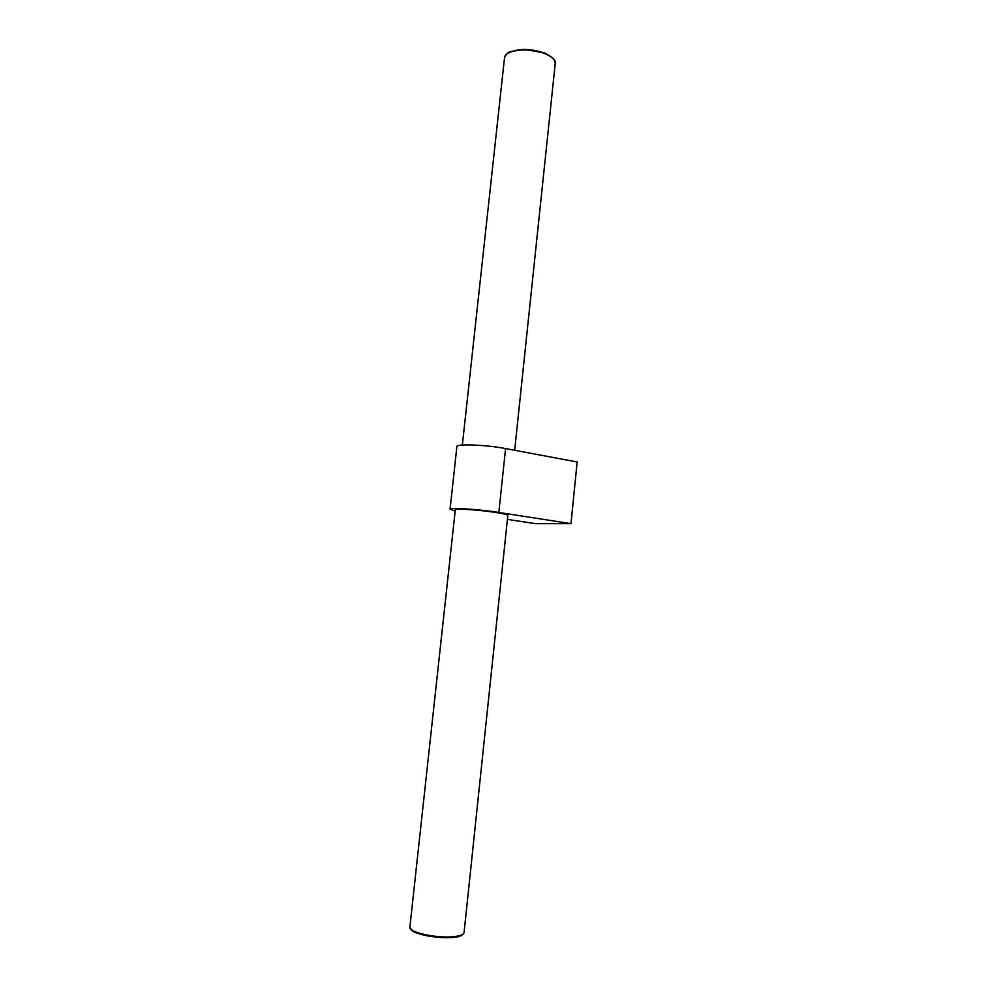 <?xml version="1.0" encoding="UTF-8"?>
<svg xmlns="http://www.w3.org/2000/svg" width="987" height="987" viewBox="0 0 987 987"><rect width="100%" height="100%" fill="white"/><g stroke="black" fill="none" stroke-linecap="round" stroke-linejoin="round"><path stroke-width="1.48" d="M455.167 511.13L450.06 509.169C450.084 507.417 479.583 509.366 498.83 512.45L570.979 523.653L535.559 523.665L507.417 519.372M456.87 446.766L456.907 446.457C457.055 443.632 486.492 444.841 505.578 448.567L577.148 461.99L570.979 523.653M455.291 509.921L455.315 509.761C455.365 508.305 479.879 509.921 495.906 512.487C504.012 513.771 507.984 514.782 507.824 515.51L464.1 932.32C463.927 934.775 459.572 936.281 450.997 936.848C434.07 937.971 409.21 932.172 409.852 927.385L409.901 926.867M505.578 448.567L498.83 512.45M514.671 450.269L555.175 64.13C555.669 60.195 552.103 56.629 544.479 53.471C529.402 47.191 505.282 49.794 504.542 57.567L504.443 58.418M450.43 937.551C435.23 938.551 412.726 933.751 410.913 929.236M544.059 52.891C529.229 48.19 517.2 48.351 507.972 53.36M450.06 509.169L456.907 446.457M464.05 932.826C462.484 935.886 457.98 937.477 450.565 937.576L428.395 936.083C419.154 934.072 413.849 932.37 412.455 930.963L409.852 927.385L455.315 509.761M462.36 445.038L504.542 57.567C506.368 53.791 508.613 51.731 511.254 51.398L523.764 49.35L544.281 52.866C552.51 57.036 556.162 60.528 555.262 63.316"/></g></svg>
